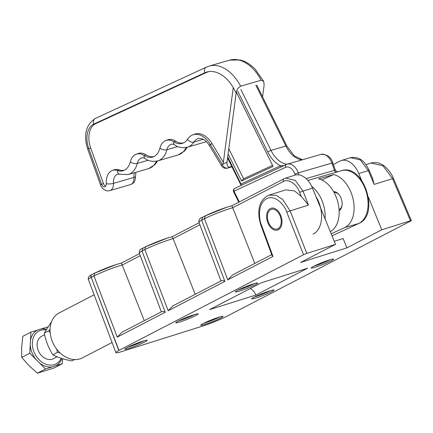 <?xml version="1.0" encoding="UTF-8"?>
<svg xmlns="http://www.w3.org/2000/svg" width="433" height="433" viewBox="0 0 433 433"><rect width="100%" height="100%" fill="white"/><g stroke="black" fill="none" stroke-linecap="round" stroke-linejoin="round"><path stroke-width="0.65" d="M129.126 348.3A12.016 1.028 -21.6 0 1 124.866 349.047A12.016 1.028 -21.6 0 1 131.41 345.534A12.016 1.028 -21.6 0 1 142.939 341.144A12.016 1.028 -21.6 0 1 147.133 340.235A12.016 1.028 -21.6 0 1 141.51 343.531A12.016 1.028 -21.6 0 1 129.126 348.3M127.74 347.239A10.749 0.92 158.4 0 0 129.386 346.752A10.749 0.92 158.4 0 0 143.799 340.879M180.02 321.93A12.016 1.028 -21.6 0 1 175.766 322.677A12.016 1.028 -21.6 0 1 182.304 319.159A12.016 1.028 -21.6 0 1 193.832 314.769A12.016 1.028 -21.6 0 1 198.027 313.86A12.016 1.028 -21.6 0 1 192.404 317.162A12.016 1.028 -21.6 0 1 180.02 321.93M178.634 320.864A10.749 0.92 158.4 0 0 180.285 320.382A10.749 0.92 158.4 0 0 194.698 314.504M239.638 291.036A12.016 1.028 -21.6 0 1 235.384 291.782A12.016 1.028 -21.6 0 1 241.923 288.264A12.016 1.028 -21.6 0 1 253.457 283.875A12.016 1.028 -21.6 0 1 257.646 282.965A12.016 1.028 -21.6 0 1 252.028 286.267A12.016 1.028 -21.6 0 1 239.638 291.036M238.253 289.975A10.749 0.92 158.4 0 0 239.904 289.488A10.749 0.92 158.4 0 0 254.317 283.615M315.505 267.134A12.016 1.028 -21.6 0 1 311.251 267.881A12.016 1.028 -21.6 0 1 317.79 264.368A12.016 1.028 -21.6 0 1 329.318 259.979A12.016 1.028 -21.6 0 1 333.513 259.069A12.016 1.028 -21.6 0 1 327.889 262.366A12.016 1.028 -21.6 0 1 315.505 267.134M314.12 266.073A10.749 0.92 158.4 0 0 315.771 265.586A10.749 0.92 158.4 0 0 330.179 259.713M255.887 298.028A12.016 1.028 -21.6 0 1 251.627 298.775A12.016 1.028 -21.6 0 1 258.171 295.263A12.016 1.028 -21.6 0 1 269.699 290.873A12.016 1.028 -21.6 0 1 273.889 289.964A12.016 1.028 -21.6 0 1 268.271 293.26A12.016 1.028 -21.6 0 1 255.887 298.028M254.496 296.968A10.749 0.92 158.4 0 0 256.147 296.481A10.749 0.92 158.4 0 0 270.56 290.608M204.988 324.404A12.016 1.028 -21.6 0 1 200.733 325.151A12.016 1.028 -21.6 0 1 207.272 321.632A12.016 1.028 -21.6 0 1 218.806 317.243A12.016 1.028 -21.6 0 1 222.995 316.334A12.016 1.028 -21.6 0 1 217.377 319.635A12.016 1.028 -21.6 0 1 204.988 324.404M203.602 323.337A10.749 0.92 158.4 0 0 205.253 322.856A10.749 0.92 158.4 0 0 219.666 316.978M278.354 229.75A11.382 7.285 73.8 0 1 267.778 222.551A11.382 7.285 73.8 0 1 270.295 208.571A11.382 7.285 73.8 0 1 278.403 211.423A11.382 7.285 73.8 0 1 281.91 223.509A11.382 7.285 73.8 0 1 278.354 229.75M227.06 207.18A17.753 1.515 -21.6 0 0 205.296 215.84L204.452 218.681L201.637 220.137L224.879 281.353L168.15 310.748L144.828 249.57L142.019 251.032L165.26 312.247L117.256 337.118L93.934 275.945L91.211 277.358L118.94 350.384L303.528 254.734L286.798 212.219C284.925 205.962 275.778 194.168 266.528 198.677C257.462 203.656 258.826 219.488 261.543 225.306L272.985 256.423L227.774 279.853L204.452 218.681A20.281 1.732 158.4 0 1 229.425 208.728A20.281 1.732 158.4 0 1 232.732 207.759L254.815 263.416M167.441 238.074A17.753 1.515 -21.6 0 0 145.677 246.734L144.828 249.57A20.281 1.732 158.4 0 1 169.806 239.622A20.281 1.732 158.4 0 1 173.113 238.653L195.191 294.31M116.547 264.444A17.753 1.515 -21.6 0 0 94.784 273.109L93.934 275.945A20.281 1.732 158.4 0 1 118.913 265.992A20.281 1.732 158.4 0 1 122.22 265.028L144.297 320.685M335.51 244.364L312.502 188.111L302.997 191.105L308.496 205.085L301.265 196.436L294.483 190.872L285.666 189.898L269.093 195.121L276.281 195.397L282.684 199.499L290.105 210.882L306.835 253.397L335.51 244.364L300.616 262.447L346.871 247.876L381.771 229.793L410.452 220.754L392.547 178.607L382.94 165.779L370.984 163.024C375.032 162.104 378.496 162.51 381.381 164.248C385.413 165.628 392.152 174.12 393.44 178.412L374.155 184.404L368.267 170.542L360.332 159.945L350.459 157.666C360.868 155.88 365.934 163.631 369.16 170.348L358.762 173.541L361.387 179.955M209.567 309.627L261.408 282.765L307.668 268.189L255.822 295.057L209.567 309.627M285.385 178.174L294.922 175.165A20.237 12.99 72.5 0 1 312.502 188.111M334.26 241.305L343.158 238.502L346.871 247.876M368.413 197.139L381.771 229.793M358.762 173.541A20.237 12.99 -107.5 0 0 341.177 160.589A20.237 12.99 -107.5 0 0 339.835 161.146L333.329 164.518M250.15 288.6A10.121 6.495 72.5 0 1 255.822 295.057M410.847 220.927C411.61 220.511 411.474 220.451 410.452 220.754C411.474 220.451 411.61 220.511 410.847 220.927L226.064 316.675A21.65 1.851 -21.6 0 1 206.346 324.912L118.534 352.576A21.65 1.851 158.4 0 1 115.903 352.689A21.65 1.851 158.4 0 1 118.772 350.476L91.211 277.358A2.528 1.927 62.6 0 1 91.915 274.571L94.556 273.196M285.634 178.087L295.355 180.415L302.997 191.105A2.528 0.276 158.5 0 0 299.69 192.441C296.973 184.187 288.069 178.239 283.355 181.53L232.732 207.759C232.088 206.14 231.715 205.534 231.612 205.94M306.835 253.397L303.528 254.734M227.774 279.853L232.575 274.939L271.707 254.664M221.355 280.779C221.891 280.281 223.065 280.47 224.879 281.353M168.15 310.748L172.956 305.833L221.485 280.687M161.736 311.673C162.272 311.17 163.447 311.365 165.26 312.247M117.256 337.118L122.057 332.208L161.861 311.581M369.16 170.348L372.499 178.223L374.155 184.404M261.543 225.306L261.039 225.636L271.929 255.259L272.985 256.423M139.491 253.651L121.186 263.14L116.715 264.374L94.583 273.185M121.099 263.21C121.197 262.799 121.57 263.405 122.22 265.028L140.254 255.681M143.047 248.098L142.019 251.032A20.281 1.732 158.4 0 0 139.291 253.126L161.357 311.841M199.11 222.757L172.08 236.77L167.609 238.004L145.477 246.81M171.993 236.835C172.096 236.423 172.469 237.03 173.113 238.653L199.873 224.787M202.666 217.204L201.637 220.137A20.281 1.732 158.4 0 0 198.909 222.232L220.976 280.952M284.292 178.645A2.528 1.927 62.6 0 0 284.059 178.742L231.704 205.875L227.228 207.109L205.101 215.921M92.148 274.473A2.528 1.927 62.6 0 0 91.915 274.571A2.528 2.528 0 0 0 91.845 274.603C88.911 275.897 87.764 277.526 88.397 279.496A20.281 1.732 158.4 0 1 91.038 277.45A2.528 2.122 -119.2 0 1 91.845 274.603A2.528 2.122 -119.2 0 1 91.883 274.587M263.735 81.404L261.175 80.224A40.475 25.91 -106.2 0 0 229.663 60.144L240.245 59.954L244.439 61.362L249.267 64.035L254.848 68.723L263.735 81.404L264.119 85.117L262.571 96.846M229.663 60.144L209.134 66.103A40.475 25.91 73.8 0 1 240.645 86.183C238.036 87.612 236.526 89.967 236.126 93.247L227.011 162.186C226.778 165.671 227.763 167.273 229.966 166.997L231.79 166.467M240.645 86.183L261.175 80.224M223.152 163.972L233.246 87.574A35.414 22.673 -106.2 0 0 207.77 71.802A35.414 22.673 -106.2 0 0 204.755 72.814L93.761 124.098A20.237 12.958 -106.2 0 0 88.738 148.562L101.522 184.177A3.794 2.43 -106.2 0 0 104.9 186.764A3.794 2.43 -106.2 0 0 106.291 183.711A16.443 10.527 73.8 0 1 112.326 170.478A16.443 10.527 73.8 0 1 117.343 170.532A20.237 12.958 -106.2 0 0 123.524 170.602A20.237 12.958 -106.2 0 0 130.317 161.855A17.71 11.334 73.8 0 1 136.26 154.202A17.71 11.334 73.8 0 1 144.129 155.469A20.237 12.958 -106.2 0 0 153.12 156.925A20.237 12.958 -106.2 0 0 159.912 148.178A17.71 11.334 73.8 0 1 165.861 140.525A17.71 11.334 73.8 0 1 173.725 141.797A20.237 12.958 -106.2 0 0 182.721 143.247A20.237 12.958 -106.2 0 0 187.462 139.302A22.765 14.576 73.8 0 1 192.799 134.869A22.765 14.576 73.8 0 1 210.249 144.4L222.281 164.372L227.011 162.186M208.728 71.624A35.284 22.586 -106.2 0 0 206.665 72.398L95.671 123.681A20.107 12.871 -106.2 0 0 90.681 147.983L103.465 183.603A3.664 2.344 -106.2 0 0 105.722 186.12M192.799 134.869L194.623 134.198A22.9 14.662 73.8 0 1 212.175 143.788L223.363 162.353M165.861 140.525L167.685 139.854A17.84 11.42 73.8 0 1 175.614 141.136A20.107 12.871 -106.2 0 0 183.619 142.858M136.26 154.202L138.084 153.531A17.84 11.42 73.8 0 1 146.013 154.814A20.107 12.871 -106.2 0 0 154.018 156.535M112.326 170.478L114.15 169.812A16.578 10.614 73.8 0 1 119.21 169.866A20.107 12.871 -106.2 0 0 124.423 170.212M333.572 191.565A10.121 6.479 73.8 0 1 341.236 198.715A10.121 6.479 73.8 0 1 339.136 210.725M330.303 231.633A27.826 17.813 -106.2 0 0 338.189 203.542A27.826 17.813 -106.2 0 0 318.645 178.905L333.578 174.569A27.826 17.813 73.8 0 1 353.22 199.667A27.826 17.813 73.8 0 1 344.69 227.569L358.686 223.504A27.826 17.813 -106.2 0 0 366.026 191.132A27.826 17.813 -106.2 0 0 341.55 170.662C363.59 163.138 380.309 214.838 358.892 223.423A2.528 1.932 -114.8 0 1 358.686 223.504L332.019 235.823M331.191 233.804L344.69 227.569M228.11 153.888L241.506 181.01L273.061 166.429L236.413 92.213M321.854 179.987L333.578 174.569M228.786 148.779L243.595 178.764L241.506 181.01M243.595 178.764L272.546 165.39M284.243 165.498L280.497 165.758A27.826 17.813 73.8 0 1 267.783 152.01L237.722 91.13M280.66 167.154A2.528 1.932 65.2 0 0 280.497 165.758L241.116 183.96A2.528 0.52 153.7 0 0 240.71 184.534L227.574 157.937M241.56 185.221L227.72 156.838M306.066 178.585L335.299 170.115M94.15 294.803L59.099 312.967A25.298 19.279 62.6 0 0 52.074 340.847A25.298 19.279 62.6 0 0 82.373 357.885L112.071 342.498M74.514 359.558L71.938 360.895C64.225 359.552 57.86 357.501 52.848 354.735C48.637 348.246 45.779 341.031 44.28 333.085L48.842 330.72L50.179 332.912M56.712 349.171L57.41 352.37L60.052 352.879M52.848 354.735L57.41 352.37M50.055 329.232L48.842 330.72M44.28 333.085L51.554 321.665M44.615 334.714L41.649 336.252A12.649 9.64 62.6 0 0 38.548 351.168A12.649 9.64 62.6 0 0 52.112 359.201A12.649 9.64 62.6 0 0 53.291 358.713L57.064 356.76M61.183 358.297A18.505 14.105 -117.4 0 1 54.255 364.624A18.505 14.105 -117.4 0 1 33.936 351.748A18.505 14.105 -117.4 0 1 40.686 330.341A18.505 14.105 -117.4 0 1 45.947 329.946M45.492 369.013L62.298 363.72L54.244 367.893L37.444 373.186L28.946 365.625L21.742 357.404L21.65 347.196L22.846 336.322L30.9 332.149L29.796 353.231L45.492 369.013L37.444 373.186M61.897 358.524A20.021 15.258 -117.4 0 1 55.538 365.847M47.787 326.942L40.946 328.988A20.021 15.258 -117.4 0 1 46.363 329.232M40.946 328.988L30.9 332.149M29.796 353.231L21.742 357.404M62.298 363.72L62.558 358.724M52.252 366.886A20.021 15.258 -117.4 0 1 39.181 362.665M30.456 340.63A20.021 15.258 -117.4 0 1 37.655 330.022M36.107 359.579A20.021 15.258 -117.4 0 1 30.24 344.749M339.185 194.882A8.855 5.667 -106.2 0 0 338.638 194.309A8.855 5.667 -106.2 0 0 334.146 192.588M339.071 209.556A8.855 5.667 -106.2 0 0 342.097 204.923M272.487 209.155A10.246 6.56 -106.2 0 0 271.464 209.318A10.246 6.56 -106.2 0 0 267.821 220.208A10.246 6.56 -106.2 0 0 276.157 229.165A10.246 6.56 -106.2 0 0 277.18 228.997A10.246 6.56 -106.2 0 0 280.828 218.108A10.246 6.56 -106.2 0 0 272.487 209.155M308.496 205.085L290.105 210.882A2.528 0.276 158.5 0 0 286.798 212.219M301.265 196.436L299.69 192.441M285.628 178.093L284.059 178.742A2.528 1.927 62.6 0 0 283.355 181.53M119.21 169.866L117.343 170.532A5.061 3.54 109.1 0 0 119.421 174.228L117.906 174.109A11.382 7.291 -106.2 0 0 113.424 183.37A8.855 5.667 73.8 0 1 109.944 190.574L130.474 184.61A8.855 5.667 -106.2 0 0 133.954 177.411A11.382 7.291 73.8 0 1 134.436 172.718M106.291 183.711A5.061 1.277 -3.6 0 0 113.424 183.37L133.954 177.411A5.061 1.277 -3.6 0 0 135.605 176.345C134.712 183.099 134.409 182.304 130.474 184.61M146.013 154.814L144.129 155.469A5.061 3.134 122.7 0 0 145.125 158.646C144.454 158.04 143.372 157.769 141.872 157.818A12.649 8.097 -106.2 0 0 137.293 163.398A25.298 16.194 73.8 0 1 128.13 174.553L148.66 168.589A25.298 16.194 -106.2 0 0 156.513 161.168M130.317 161.855A5.061 2.636 14.3 0 0 137.293 163.398L148.178 160.237M175.614 141.136L173.725 141.797A5.061 3.134 122.7 0 0 174.726 144.968C174.055 144.368 172.967 144.092 171.473 144.146A12.649 8.097 -106.2 0 0 166.889 149.721A25.298 16.194 73.8 0 1 157.726 160.876L178.255 154.917A25.298 16.194 -106.2 0 0 186.109 147.491M159.912 148.178A5.061 2.636 14.3 0 0 166.889 149.721L177.774 146.56M212.175 143.788L210.249 144.4A5.061 1.488 148.9 0 0 209.648 145.926C205.664 139.962 203.51 139.426 202.243 138.793L198.547 138.441A17.71 11.334 -106.2 0 0 193.924 142.051L203.326 139.318M187.462 139.302A5.061 3.41 33.3 0 0 193.924 142.051A25.298 16.194 73.8 0 1 187.327 147.198L206.362 141.672M209.648 145.926L221.68 165.899A5.061 1.488 148.9 0 1 222.281 164.372A5.061 3.87 65.2 0 0 227.715 168.036L231.958 166.802L227.422 168.145A5.061 3.237 73.8 0 0 227.715 168.036L229.966 166.997M236.126 93.247A35.414 22.673 -106.2 0 0 233.246 87.574M103.465 183.603L101.522 184.177A5.061 0.373 160.3 0 0 100.494 184.804L87.71 149.185A5.061 0.373 160.3 0 1 88.738 148.562L90.681 147.983M95.671 123.681L93.761 124.098A5.061 3.87 -114.8 0 1 95.374 118.42L206.368 67.137A5.061 3.87 -114.8 0 0 204.755 72.814L206.665 72.398M311.749 186.417A27.826 17.813 73.8 0 1 325.086 218.876M240.894 89.501L270.961 150.381L285.894 146.045L255.827 85.166M313.043 234.134A25.298 16.194 -106.2 0 0 315.933 196.501M336.571 172.107A2.528 1.618 73.8 0 1 334.455 170.342L331.867 163.122L298.272 172.875L298.997 174.894M295.268 175.062L294.927 174.104A10.121 6.479 -106.2 0 0 285.596 167.338L234.009 191.175L239.319 201.924M302.12 159.858A25.298 16.194 73.8 0 1 285.894 146.045A2.528 0.52 153.7 0 1 286.852 146.013L256.785 85.133M267.783 152.01A2.528 0.52 153.7 0 1 270.961 150.381A25.298 16.194 -106.2 0 0 287.198 164.194M338 171.712C337.08 171.944 336.187 171.403 335.326 170.082L332.766 162.949L331.867 163.122A12.649 8.097 -106.2 0 0 320.94 154.392L287.344 164.15A12.649 8.097 73.8 0 1 298.272 172.875L294.927 174.104M286.614 164.421A12.649 8.097 73.8 0 1 287.344 164.15L286.402 164.502A2.528 1.932 -114.8 0 1 286.614 164.421M285.596 167.338A2.528 1.932 -114.8 0 1 286.402 164.502L234.816 188.339A2.528 2.528 0 0 0 233.609 191.754A2.528 0.52 -26.3 0 1 234.009 191.175A2.528 1.932 -114.8 0 1 234.816 188.339M341.177 160.589L350.465 157.666M88.397 279.496L115.903 352.689M365.901 164.621L370.989 163.019M393.44 178.412L411.35 220.576M261.039 225.636C257.137 213.891 257.483 200.154 269.088 195.126L269.088 195.126M139.291 253.126C139.08 250.62 140.232 248.986 142.755 248.228M142.798 248.201L145.45 246.826M198.909 222.232C198.698 219.726 199.851 218.091 202.373 217.334M202.417 217.306L205.074 215.932M209.134 66.103L206.368 67.137M95.374 118.42C85.815 124.845 83.266 135.096 87.71 149.185M100.494 184.804C100.921 186.764 104.835 192.284 109.944 190.574M119.421 174.228L128.13 174.553M145.125 158.646C148.541 161.13 152.741 161.872 157.726 160.876M174.726 144.968C178.082 147.442 182.282 148.189 187.327 147.198M221.68 165.899A5.061 5.061 0 0 0 227.422 168.145M135.605 176.345L135.848 172.307M157.634 160.903L155.09 164.535L148.66 168.589M187.235 147.225L184.653 150.895L178.255 154.917M307.874 180.442L341.55 170.662M233.609 191.754L238.767 202.206M240.71 184.534L241.024 185.465M286.852 146.013L294.099 155.745L302.391 159.777M332.766 162.949C331.234 157.163 327.294 154.31 320.94 154.392M358.892 223.423L332.024 235.839M278.76 228.537L277.18 228.997"/></g></svg>
